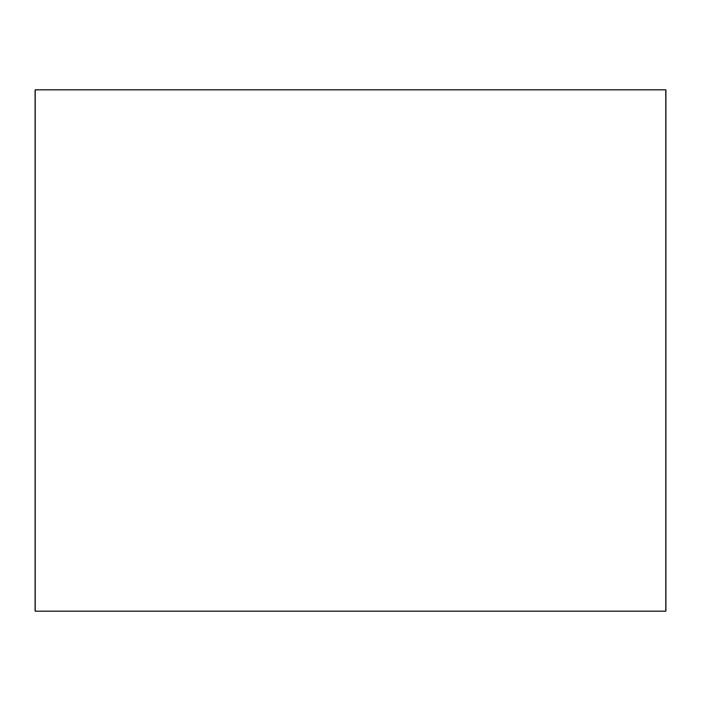 <?xml version="1.0" encoding="UTF-8"?>
<svg xmlns="http://www.w3.org/2000/svg" width="701" height="701" viewBox="0 0 701 701"><rect width="100%" height="100%" fill="white"/><g stroke="black" fill="none" stroke-linecap="round" stroke-linejoin="round"><path stroke-width="1.05" d="M35.05 89.912L35.05 611.088L665.95 611.088L665.95 89.912L35.05 89.912"/></g></svg>
